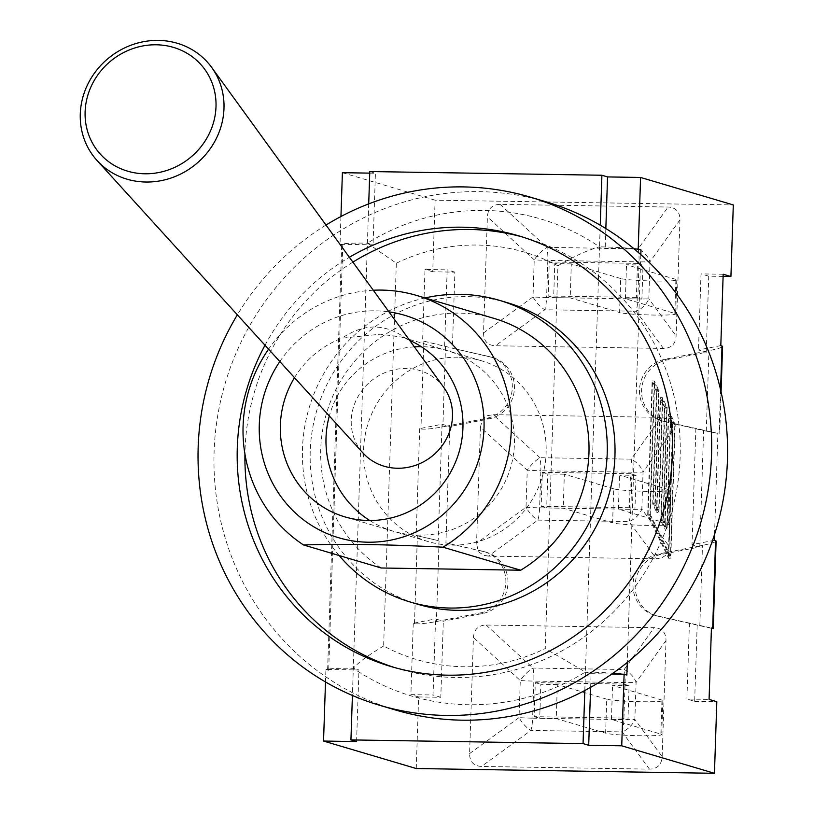 <?xml version="1.0" encoding="UTF-8"?>
<svg xmlns="http://www.w3.org/2000/svg" width="814" height="814" viewBox="0 0 814 814"><rect width="100%" height="100%" fill="white"/><g stroke="black" fill="none" stroke-linecap="round" stroke-linejoin="round"><path stroke-width="0.61" stroke-dasharray="4.07 3.05" d="M674.786 313.41A28.5 1.913 1.9 0 1 675.671 313.919A28.5 1.913 1.9 0 1 650.691 314.987A28.5 1.913 1.9 0 1 619.586 312.535L620.706 278.52A28.5 1.913 -178.1 0 0 651.821 280.972A28.5 1.913 -178.1 0 0 676.79 279.904A28.5 1.913 -178.1 0 0 675.915 279.406L674.786 313.41L625.386 298.769L641.9 299.033L643.029 265.018L626.515 264.754L675.915 279.406M636.375 297.395L548.137 295.981L549.257 261.976L637.504 263.38L636.375 297.395L641.9 299.033M548.137 295.981L553.662 297.619L570.187 297.883L619.586 312.535M620.706 278.52L571.306 263.878L570.187 297.883M625.386 298.769L626.515 264.754M663.39 348.453L636.1 311.223A17.949 4.457 90.9 0 0 637.81 298.952A17.949 1.201 -178.1 0 0 648.809 298.758A17.949 13.278 -36.3 0 1 636.1 311.223L544.871 309.768A17.949 8.14 53.9 0 1 532.997 296.917A17.949 1.201 -178.1 0 0 546.591 297.497A17.949 4.457 -89.1 0 1 544.871 309.768L495.421 345.767L663.39 348.453C671.275 348.239 675.518 344.088 676.108 335.989L679.965 219.882C679.904 211.772 675.946 207.489 668.091 207.031L500.111 204.355C492.226 204.558 487.993 208.71 487.393 216.809L483.547 332.916C483.597 341.025 487.555 345.309 495.421 345.767M483.547 332.916L532.997 296.917L534.228 259.829A17.949 6.746 132.6 0 1 546.947 247.364A17.949 4.457 -89.1 0 1 547.822 260.409A17.949 1.201 1.9 0 1 534.228 259.829L487.393 216.809M500.111 204.355L546.947 247.364L638.166 248.83A17.949 11.895 -144.4 0 1 650.04 261.681A17.949 1.201 1.9 0 1 639.041 261.864A17.949 4.457 90.9 0 0 638.166 248.83L668.091 207.031M637.504 263.38L643.029 265.018M571.306 263.878L554.792 263.614L553.662 297.619M549.257 261.976L554.792 263.614M482.539 613.532L480.433 612.911L436.406 621.53C425.519 623.534 418.213 624.236 414.468 623.646L413.247 623.29L435.571 618.915L443.325 621.214L482.539 613.532A31.604 30.535 -73.5 0 0 507.285 588.695A31.604 30.535 -73.5 0 0 494.607 556.206L650.254 558.689A31.604 30.535 -73.5 0 1 660.561 554.619L667.277 553.306L665.679 555.392L661.212 558.119L656.42 558.791L629.12 521.56A17.949 4.457 90.9 0 0 630.84 509.289A17.949 1.201 -178.1 0 0 641.829 509.106A17.949 13.278 -36.3 0 1 629.12 521.56L537.901 520.105A17.949 8.14 53.9 0 1 526.017 507.254A17.949 1.201 -178.1 0 0 539.611 507.834A17.949 4.457 -89.1 0 1 537.901 520.105L488.441 556.104L494.607 556.206A31.604 30.535 -73.5 0 0 486.334 552.279A31.604 30.535 -73.5 0 0 484.584 551.811L445.919 542.897L449.776 426.536L488.99 418.854A31.604 30.535 -73.5 0 0 499.297 414.784L493.131 414.692L539.967 457.712A17.949 4.457 -89.1 0 1 540.842 470.746A17.949 1.201 1.9 0 1 527.248 470.166A17.949 6.746 132.6 0 1 539.967 457.712L631.186 459.167A17.949 11.895 -144.4 0 1 643.06 472.018A17.949 1.201 1.9 0 1 632.061 472.201A17.949 4.457 90.9 0 0 631.186 459.167L661.11 417.368L667.47 418.925L671.591 423.188L703.632 430.586L699.775 546.947L667.277 553.306L669.128 546.326L672.985 430.219L671.591 423.188L662.861 421.042L717.897 433.374L703.632 430.586M480.423 427.157L476.566 543.253L526.017 507.254L527.248 470.166L480.423 427.157L482.275 420.177L483.872 418.091L487.484 415.669L493.131 414.692M488.441 556.104L483.699 555.29L479.415 552.421L477.96 550.284L476.566 543.253M661.11 417.368L654.944 417.277A31.604 30.535 -73.5 0 0 663.217 421.204A31.604 30.535 -73.5 0 0 664.967 421.662M667.806 523.748A28.5 1.913 1.9 0 1 668.691 524.257A28.5 1.913 1.9 0 1 643.711 525.325A28.5 1.913 1.9 0 1 612.606 522.873L613.736 488.858A28.5 1.913 -178.1 0 0 644.841 491.31A28.5 1.913 -178.1 0 0 669.82 490.242A28.5 1.913 -178.1 0 0 668.935 489.743L667.806 523.748L618.406 509.106L634.93 509.371L636.06 475.356L619.535 475.091L668.935 489.743M629.395 507.733L541.157 506.318L542.287 472.313L630.524 473.717L629.395 507.733L634.93 509.371M541.157 506.318L546.682 507.967L563.207 508.221L612.606 522.873M613.736 488.858L564.336 474.216L563.207 508.221M618.406 509.106L619.535 475.091M711.436 628.306L658.506 616.34A31.604 30.535 -73.5 0 1 656.756 615.883A31.604 30.535 -73.5 0 1 635.317 589.814A31.604 30.535 -73.5 0 1 650.254 558.689L656.42 558.791M630.524 473.717L636.06 475.356M564.336 474.216L547.812 473.952L546.682 507.967M542.287 472.313L547.812 473.952M723.107 276.414L708.75 276.19L706.226 352.269L667.012 359.951A31.604 30.535 -73.5 0 0 642.266 384.778A31.604 30.535 -73.5 0 0 654.944 417.277L499.297 414.784A31.604 30.535 -73.5 0 0 514.234 383.659A31.604 30.535 -73.5 0 0 492.796 357.6A31.604 30.535 -73.5 0 0 491.046 357.143L452.381 348.219L454.904 272.141L432.733 271.784L435.103 200.183L733.302 204.935M660.826 734.096A28.5 1.913 1.9 0 1 661.711 734.594A28.5 1.913 1.9 0 1 636.741 735.663A28.5 1.913 1.9 0 1 605.626 733.211L606.756 699.195A28.5 1.913 -178.1 0 0 637.861 701.648A28.5 1.913 -178.1 0 0 662.84 700.579A28.5 1.913 -178.1 0 0 661.955 700.081L660.826 734.096L611.436 719.444L627.95 719.708L629.08 685.693L612.555 685.429L661.955 700.081M622.415 718.07L534.177 716.666L535.307 682.651L623.544 684.055L622.415 718.07L627.95 719.708M534.177 716.666L539.713 718.304L556.227 718.569L605.626 733.211M606.756 699.195L557.356 684.554L556.227 718.569M611.436 719.444L612.555 685.429M557.356 684.554L540.842 684.289L539.713 718.304M486.162 625.03L532.987 668.05A17.949 4.457 -89.1 0 1 533.862 681.094A17.949 1.201 1.9 0 1 520.278 680.504A17.949 6.746 132.6 0 1 532.987 668.05L624.216 669.505A17.949 11.895 -144.4 0 1 636.09 682.356A17.949 1.201 1.9 0 1 625.091 682.549A17.949 4.457 90.9 0 0 624.216 669.505L654.13 627.706L486.162 625.03C478.276 625.233 474.033 629.395 473.443 637.494L469.586 753.591C469.647 761.701 473.606 765.994 481.461 766.452L649.44 769.128C657.325 768.925 661.558 764.763 662.158 756.664L666.005 640.567C665.954 632.447 661.996 628.164 654.13 627.706M666.005 640.567L636.09 682.356L634.859 719.444A17.949 13.278 -36.3 0 1 622.14 731.898A17.949 4.457 90.9 0 0 623.86 719.627A17.949 1.201 -178.1 0 0 634.859 719.444L662.158 756.664M649.44 769.128L622.14 731.898L530.921 730.443A17.949 8.14 53.9 0 1 519.047 717.592A17.949 1.201 -178.1 0 0 532.631 718.172A17.949 4.457 -89.1 0 1 530.921 730.443L481.461 766.452M623.544 684.055L629.08 685.693M535.307 682.651L540.842 684.289M279.823 361.528A116.015 112.108 106.5 0 1 388.99 311.884M407.041 339.204C385.907 323.331 364.245 322.985 342.073 338.166L380.464 334.218L401.343 337.027L407.041 339.204A94.241 91.076 106.5 0 1 409.605 340.313M294.505 377.686A94.241 91.076 106.5 0 1 342.073 338.166M546.102 201.831A265.008 256.095 -73.5 0 0 225.244 383.109A265.008 256.095 -73.5 0 0 395.451 709.981M396.326 263.237A187.993 181.675 106.5 0 1 557.926 265.812L545.227 648.575A187.993 181.675 106.5 0 1 383.628 646.001L396.326 263.237L367.409 243.152A224.389 216.85 106.5 0 1 599.531 246.856L585.429 672.008A224.389 216.85 106.5 0 1 353.307 668.304L352.411 695.471M373.28 290.232A138.451 133.791 -73.5 0 0 268.579 349.165M381.196 567.989A138.451 133.791 106.5 0 1 333.414 394.79A138.451 133.791 106.5 0 1 494.2 318.447M507.305 302.666A157.295 152.015 -73.5 0 0 467.796 296.622A157.295 152.015 -73.5 0 0 312.24 430.453A157.295 152.015 -73.5 0 0 417.877 604.283M425.02 297.934A157.295 152.015 -73.5 0 0 339.143 555.524M352.9 262.118A224.613 217.063 -73.5 0 0 244.933 454.039M394.882 667.643A224.613 217.063 -73.5 0 0 398.738 668.833A224.613 217.063 -73.5 0 0 670.695 515.181A224.613 217.063 -73.5 0 0 526.434 238.126A224.613 217.063 -73.5 0 0 522.557 237.016M264.998 345.238A224.613 217.063 106.5 0 1 349.379 257.275M326.007 225.051A265.008 256.095 -73.5 0 0 237.352 314.825M457.967 357.204A94.241 91.076 -73.5 0 0 364.764 437.393A94.241 91.076 -73.5 0 0 428.052 541.534A94.241 91.076 -73.5 0 0 542.165 477.075A94.241 91.076 -73.5 0 0 481.634 360.826A94.241 91.076 -73.5 0 0 457.967 357.204M443.803 387.464A52.096 48.392 -39.1 0 0 389.163 371.082A52.096 48.392 -39.1 0 0 351.424 417.551A52.096 48.392 -39.1 0 0 363.075 453.103M442.033 424.236L447.68 425.915L442.857 426.851C431.98 428.856 424.664 429.558 420.93 428.968L419.709 428.612L442.033 424.236L438.176 540.598L416.168 535.52L438.176 540.598M720.807 345.604L698.483 349.969L704.13 351.648L708.943 350.702C717.429 348.972 721.977 347.537 722.578 346.398M714.356 540.272L692.022 544.647L697.669 546.316L702.482 545.38C710.968 543.65 715.516 542.216 716.116 541.076M327.757 669.474L358.954 669.973L353.307 668.304A34.107 2.289 1.9 0 0 327.757 669.474A34.107 2.289 -178.1 0 0 327.625 669.668A34.107 2.289 -178.1 0 0 328.683 670.268L325.915 669.454L327.757 669.474M636.375 249.023L605.168 248.524L599.531 246.856C587.321 250.213 573.453 256.542 557.926 265.812M633.974 248.728A34.107 2.289 -178.1 0 0 599.531 246.856L600.254 225.203M383.628 646.001C368.162 655.29 358.058 662.728 353.307 668.304L368.711 203.887M584.818 690.496L585.429 672.008L545.227 648.575M480.433 612.911A31.604 30.535 -73.5 0 0 505.82 583.373A31.604 30.535 -73.5 0 0 484.238 551.648A31.604 30.535 -73.5 0 0 482.478 551.19L445.919 542.897M699.775 546.947L697.669 546.316L658.455 553.998A31.604 30.535 -73.5 0 0 633.068 583.536A31.604 30.535 -73.5 0 0 654.649 615.252A31.604 30.535 -73.5 0 0 656.41 615.72L711.436 628.042M706.226 352.269L704.13 351.648L664.916 359.32A31.604 30.535 -73.5 0 0 639.529 388.858A31.604 30.535 -73.5 0 0 661.11 420.584A31.604 30.535 -73.5 0 0 662.861 421.042M423.84 341.208L450.274 347.598L422.619 340.842L423.84 341.208L420.93 428.968M449.776 426.536L447.68 425.915L486.894 418.233A31.604 30.535 -73.5 0 0 512.271 388.695A31.604 30.535 -73.5 0 0 490.689 356.98A31.604 30.535 -73.5 0 0 488.939 356.512L452.381 348.219M723.178 274.247L701.007 273.891L698.483 349.969M689.427 622.964L686.904 699.043L709.075 699.399M695.889 428.286L692.022 544.647M714.55 534.411L717.897 433.374M444.637 345.919L447.161 269.841L424.989 269.485L422.619 340.842M419.709 428.612L416.168 535.52M413.247 623.29L410.887 694.637L433.048 694.993L435.571 618.915M340.018 244.292L342.786 245.116A34.107 2.289 1.9 0 1 341.727 244.515A34.107 2.289 1.9 0 1 341.86 244.322A34.107 2.289 -178.1 0 1 367.409 243.152L373.056 244.821L340.018 244.292L340.944 216.524M668.304 555.881L672.649 424.877L668.65 416.646L664.916 529.151L660.805 520.706L664.539 408.201L660.541 399.959L656.806 512.474L652.706 504.029L656.44 391.524L652.431 383.282L648.086 514.285L668.304 555.881L670.471 555.921L674.816 424.918L672.649 424.877M674.816 424.918L670.817 416.676L668.65 416.646M670.817 416.676L667.083 529.192L664.916 529.151M667.083 529.192L662.983 520.746L660.805 520.706M662.983 520.746L666.717 408.231L664.539 408.201M666.717 408.231L662.718 400L660.541 399.959M662.718 400L658.984 512.505L656.806 512.474M658.984 512.505L654.873 504.07L652.706 504.029M654.873 504.07L658.607 391.554L656.44 391.524M658.607 391.554L654.609 383.323L652.431 383.282M654.609 383.323L650.264 514.326L648.086 514.285M650.264 514.326L670.471 555.921M668.599 558.231L673.056 423.982L668.345 414.295L664.611 526.8L661.212 519.81L664.946 407.295L660.246 397.608L656.511 510.124L653.113 503.123L656.847 390.618L652.136 380.932L647.679 515.191L668.599 558.231L670.777 558.272L649.857 515.221L654.314 380.962L659.014 390.649L655.28 503.164L658.679 510.154L662.413 397.649L667.124 407.336L663.39 519.841L666.788 526.841L670.522 414.326L675.223 424.013L670.777 558.272M675.223 424.013L673.056 423.982M670.522 414.326L668.345 414.295M666.788 526.841L664.611 526.8M663.39 519.841L661.212 519.81M667.124 407.336L664.946 407.295M662.413 397.649L660.246 397.608M658.679 510.154L656.511 510.124M655.28 503.164L653.113 503.123M659.014 390.649L656.847 390.618M654.314 380.962L652.136 380.932M649.857 515.221L647.679 515.191M605.84 228.551L605.168 248.524M369.79 171.54L375.427 173.219L373.056 244.821M356.573 741.585L358.954 669.973M612.962 673.239A34.107 2.289 1.9 0 0 585.429 672.008L591.066 673.677L590.618 687.331M591.066 673.677L611.853 674.012M626.872 675.03A34.107 2.289 -178.1 0 0 622.262 674.175M454.904 272.141L447.161 269.841M416.249 768.538L418.63 696.937L440.801 697.293L443.325 621.214M440.801 697.293L433.048 694.993M418.63 696.937L410.887 694.637M708.75 276.19L701.007 273.891M697.171 625.264L694.647 701.342L686.904 699.043M325.498 681.959L325.915 669.454M369.739 173.128L375.427 173.219M694.647 701.342L716.819 701.699M432.733 271.784L424.989 269.485M435.103 200.183L342.399 172.69M679.965 219.882L650.04 261.681L648.809 298.758L676.108 335.989M637.81 298.952L639.041 261.864L547.822 260.409L546.591 297.497L637.81 298.952M539.611 507.834L630.84 509.289L632.061 472.201L540.842 470.746L539.611 507.834M672.985 430.219L643.06 472.018L641.829 509.106L669.128 546.326M532.631 718.172L623.86 719.627L625.091 682.549L533.862 681.094L532.631 718.172M469.586 753.591L519.047 717.592L520.278 680.504L473.443 637.494M414.468 623.646L417.379 535.877M439.072 541.178L436.406 621.53M699.816 625.732L702.482 545.38M720.573 389.713L719.118 433.73M706.277 431.054L708.943 350.702M445.523 346.499L442.857 426.851M640.822 254.609L627.289 662.413M342.786 245.116L328.683 670.268M488.99 418.854L486.894 418.233M491.046 357.143L488.939 356.512M660.561 554.619L658.455 553.998M658.506 616.34L656.41 615.72M484.584 551.811L482.478 551.19M667.012 359.951L664.916 359.32M676.79 279.904L675.671 313.919M669.82 490.242L668.691 524.257M662.84 700.579L661.711 734.594M481.634 360.826L401.343 337.016M428.052 541.534L344.861 516.87M390.995 666.534L398.738 668.833M518.691 235.836L526.434 238.126M369.749 520.502A94.241 94.241 0 0 0 510.571 467.704A94.241 94.241 0 0 0 421.286 346.672M414.346 346.856A94.241 94.241 0 0 0 329.324 415.985M721.072 391.87L719.678 433.933M327.625 669.668L341.727 244.515M492.796 357.6L490.689 356.98M656.756 615.883L654.649 615.252M486.334 552.279L484.238 551.648M663.217 421.204L661.11 420.584"/><path stroke-width="1.22" d="M600.254 225.203L601.902 175.244L607.549 176.923L640.587 177.452L733.302 204.935L730.921 276.546L723.107 276.414M388.99 311.884A116.015 112.108 106.5 0 1 482.285 403.805A116.015 112.108 106.5 0 1 426.801 526.261A116.015 112.108 106.5 0 1 288.187 505.626A116.015 112.108 106.5 0 1 279.823 361.528M409.605 340.313A94.241 91.076 106.5 0 1 457.03 458.262A94.241 91.076 106.5 0 1 344.861 516.87A94.241 91.076 106.5 0 1 294.505 377.686M237.352 314.825A265.008 256.095 -73.5 0 0 379.517 705.26L395.451 709.981A265.008 256.095 -73.5 0 0 462.006 720.176A265.008 256.095 -73.5 0 0 724.073 494.688A265.008 256.095 -73.5 0 0 546.102 201.831L530.179 197.11A265.008 256.095 -73.5 0 0 326.007 225.051M268.579 349.165A138.451 133.791 -73.5 0 0 303.53 544.963C343.305 543.721 389.794 544.454 443.009 547.191A138.451 133.791 -73.5 0 0 510.582 410.775A138.451 133.791 -73.5 0 0 416.534 295.421A138.451 133.791 -73.5 0 0 373.28 290.232M416.534 295.421L494.2 318.447A138.451 133.791 106.5 0 1 588.247 433.801A138.451 133.791 106.5 0 1 520.675 570.217L443.009 547.191M520.675 570.217L381.196 567.989L303.53 544.963M339.143 555.524A157.295 152.015 -73.5 0 0 410.134 601.994L417.877 604.283A157.295 152.015 -73.5 0 0 608.333 496.693A157.295 152.015 -73.5 0 0 507.305 302.666L499.562 300.376A157.295 152.015 -73.5 0 0 460.052 294.322A157.295 152.015 -73.5 0 0 425.02 297.934M410.134 601.994A157.295 152.015 -73.5 0 0 600.579 494.393A157.295 152.015 -73.5 0 0 499.562 300.376M522.557 237.016A224.613 217.063 -73.5 0 0 470.024 229.487A224.613 217.063 -73.5 0 0 352.9 262.118M244.933 454.039A224.613 217.063 -73.5 0 0 394.882 667.643M349.379 257.275A224.613 217.063 106.5 0 1 462.271 227.198A224.613 217.063 106.5 0 1 518.691 235.836A224.613 217.063 106.5 0 1 662.952 512.881A224.613 217.063 106.5 0 1 390.995 666.534A224.613 217.063 106.5 0 1 264.998 345.238M379.517 705.26A265.008 256.095 -73.5 0 0 446.082 715.445A265.008 256.095 -73.5 0 0 708.149 489.967A265.008 256.095 -73.5 0 0 530.179 197.11M223.748 112.363A73.932 68.681 -39.1 0 0 211.64 67.369A73.932 68.681 -39.1 0 0 108.801 57.926A73.932 68.681 -39.1 0 0 97.07 160.531A73.932 68.681 -39.1 0 0 173.718 177.065A73.932 68.681 -39.1 0 0 223.748 112.363M215.781 110.328A67.338 62.556 140.9 0 1 112.953 164.621A67.338 62.556 140.9 0 1 122.945 52.91A67.338 62.556 140.9 0 1 215.781 110.328M97.07 160.531L363.075 453.103A52.096 48.392 -39.1 0 0 417.083 464.753A52.096 48.392 -39.1 0 0 452.33 419.159A52.096 48.392 -39.1 0 0 443.803 387.464L211.64 67.369M721.072 391.87L722.578 346.398L720.807 345.604L723.178 274.247L730.921 276.546M352.411 695.471L350.936 739.906L356.573 741.585L323.545 741.055L416.249 768.538L714.448 773.3L716.819 701.699L709.075 699.399L711.436 628.042L713.217 628.601L716.116 541.076L714.356 540.272L714.55 534.411M640.587 177.452L638.207 249.053L636.375 249.023A34.107 2.289 -178.1 0 0 633.974 248.728M601.902 175.244L369.79 171.54L368.711 203.887M350.936 739.906L583.048 743.609L588.695 745.288L590.618 687.331M584.818 690.496L583.048 743.609M713.217 628.601L711.436 628.306M607.549 176.923L605.84 228.551M611.853 674.012L624.104 674.206L621.733 745.807L588.695 745.288M612.962 673.239A34.107 2.289 1.9 0 1 622.262 674.175M636.375 249.023A34.107 2.289 1.9 0 1 640.974 249.878L638.207 249.053M627.289 662.413L626.872 675.03L624.104 674.206M323.545 741.055L325.498 681.959M340.944 216.524L342.399 172.69L369.739 173.128M714.448 773.3L621.733 745.807M715.567 540.638L712.657 628.408M722.028 345.96L720.573 389.713M640.974 249.878L640.822 254.609M329.324 415.985A94.241 94.241 0 0 0 369.749 520.502M421.286 346.672A94.241 94.241 0 0 0 414.346 346.856"/></g></svg>
